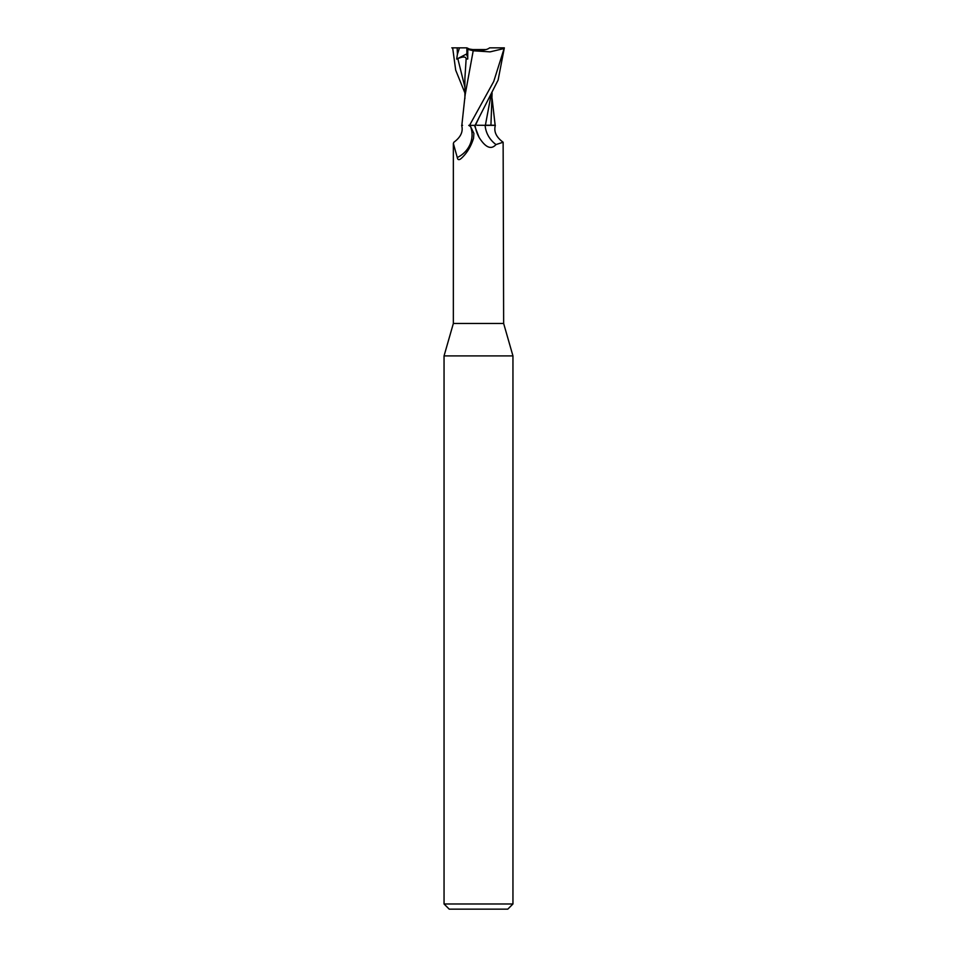 <?xml version="1.0" encoding="UTF-8"?>
<svg xmlns="http://www.w3.org/2000/svg" width="957" height="957" viewBox="0 0 957 957"><rect width="100%" height="100%" fill="white"/><g stroke="black" fill="none" stroke-linecap="round" stroke-linejoin="round"><path stroke-width="1.44" d="M468.763 125.367L470.593 126.599A26.688 25.109 -7.8 0 1 457.279 157.534L453.355 143.478L453.355 323.466L444.048 355.908L512.952 355.908L512.952 903.982L444.048 903.982L449.216 909.15L507.784 909.15L512.952 903.982M453.355 323.466L503.645 323.466L512.952 355.908M486.072 49.573L478.5 50.482L470.928 49.573L486.072 49.573M476.885 125.259L495.343 125.367C493.633 131.564 496.228 137.186 503.131 142.234L495.989 144.567C491.168 150.01 485.546 147.629 479.11 137.425L474.469 125.367L475.378 125.367M485.355 125.223L490.989 125.223L485.355 125.223M490.905 125.367L495.152 125.271L490.929 125.223L492.089 92.949M503.645 323.466L503.131 142.234M470.593 126.599L473.882 133.394L473.548 138.275C470.856 146.828 466.657 153.634 460.939 158.683L460.114 159.281M460.939 158.683C458.893 160.25 457.673 159.867 457.279 157.534M453.355 143.478L453.869 142.234C460.772 137.186 463.367 131.564 461.657 125.367L462.566 125.307M479.11 137.425A38.83 36.533 7.8 0 1 475.079 125.367L498.118 80.053L504.339 47.85L493.716 81.512L469.54 125.367M495.989 144.567A28.124 26.461 7.8 0 1 485.127 125.367L489.517 125.367M491.061 94.946L485.366 125.367M451.8 47.85L459.48 47.85L457.41 54.25L456.668 59.107L457.805 58.628C462.985 56.451 465.76 56.487 466.143 58.736L467.722 59.059L467.782 49.405L469.313 49.022L466.872 47.85L466.872 55.386L467.734 57.061L466.872 55.374L466.908 49.573L467.782 49.573M456.668 59.107L467.758 53.389M469.313 49.022L478.5 50.482C483.943 50.386 487.639 49.501 489.577 47.85L504.1 47.85M466.155 58.688L464.899 78.259L464.899 98.571M464.911 92.949L455.699 70.172L452.661 47.85M461.836 125.367L465.126 94.934L473.201 50.781L490.044 51.869L503.669 48.616M465.126 94.934L465.078 95.808M467.542 49.309L473.835 50.865M469.731 125.367L474.684 125.367M459.48 47.85L466.872 47.85M478.691 118.357L475.402 125.307M457.171 47.85L457.41 54.25M457.805 58.628L464.899 87.207M492.101 98.571L495.164 125.367M444.048 355.908L444.048 903.982"/></g></svg>
